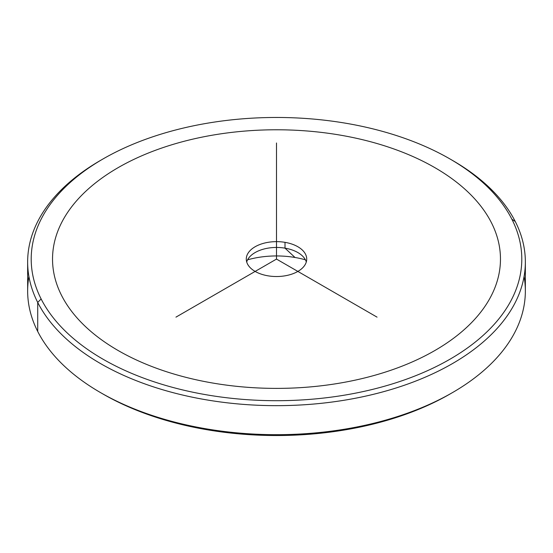 <?xml version="1.0" encoding="UTF-8"?>
<svg xmlns="http://www.w3.org/2000/svg" width="553" height="553" viewBox="0 0 553 553"><rect width="100%" height="100%" fill="white"/><g stroke="black" fill="none" stroke-linecap="round" stroke-linejoin="round"><path stroke-width="0.83" d="M295.019 257.484A65.766 37.97 0 0 0 247.592 259.813A65.766 37.97 180 0 1 295.019 257.484L285.009 248.152L295.019 257.484A65.766 37.97 180 0 1 305.408 259.813A65.766 37.97 0 0 0 295.019 257.484M246.707 261.984A30.215 17.447 180 0 1 255.133 252.555A30.215 17.447 180 0 1 285.009 248.152A30.215 17.447 180 0 1 297.867 252.555A30.215 17.447 180 0 1 306.293 261.984A30.215 17.447 0 0 0 285.009 248.152A30.215 17.447 0 0 0 246.707 261.984M267.991 275.823A30.215 17.447 180 0 1 246.285 259.087A30.215 17.447 180 0 1 285.009 242.345L285.009 248.152L285.009 242.345A30.215 17.447 180 0 1 306.715 259.087A30.215 17.447 180 0 1 267.991 275.823A30.215 17.447 0 0 0 305.498 263.995A30.215 17.447 0 0 0 285.009 242.345A30.215 17.447 0 0 0 247.502 254.173A30.215 17.447 0 0 0 267.991 275.823M101.8 393.328A245.297 141.616 0 0 0 451.2 393.328M28.922 276.5A248.85 143.669 -0 0 0 37.715 331.461A248.85 143.669 -0 0 0 100.535 392.602A248.85 143.669 -0 0 0 452.465 392.602A248.85 143.669 -0 0 0 524.078 276.5M452.465 392.602L449.955 394.054A245.297 141.616 180 0 1 103.045 394.054L100.535 392.602M525.35 261.984L525.35 291.016A248.85 143.669 180 0 1 311.892 433.227A248.85 143.669 180 0 1 37.715 331.461L37.715 302.436A248.85 143.669 0 0 0 311.892 404.202A248.85 143.669 0 0 0 525.35 261.984A248.85 143.669 0 0 0 515.285 221.539A248.85 143.669 0 0 0 451.2 159.672M37.715 331.461A248.85 143.669 180 0 1 27.65 291.016L27.65 261.984A248.85 143.669 0 0 0 37.715 302.436L37.715 331.461M101.8 159.672A248.85 143.669 0 0 0 27.65 261.984M449.955 158.946L452.465 160.398A248.85 143.669 180 0 1 515.285 221.539A248.85 143.669 180 0 1 346.558 399.847A248.85 143.669 180 0 1 37.715 302.436L41.129 298.959A245.297 141.616 -0 0 0 345.563 394.973A245.297 141.616 -0 0 0 511.871 219.209L515.285 221.539L511.871 219.209A245.297 141.616 0 0 0 449.955 158.946A245.297 141.616 0 0 0 103.045 158.946A245.297 141.616 0 0 0 41.129 298.959L37.715 302.436A248.85 143.669 180 0 1 100.535 160.398L103.045 158.946M511.871 219.209A245.297 141.616 180 0 1 345.563 394.973A245.297 141.616 180 0 1 41.129 298.959A245.297 141.616 180 0 1 207.437 123.195A245.297 141.616 180 0 1 511.871 219.209M377.049 317.139L276.5 259.087L175.951 317.139M276.5 259.087L276.5 142.978M118.135 350.519A223.965 129.305 0 0 0 434.865 350.519A223.965 129.305 0 0 0 434.865 167.649A223.965 129.305 0 0 0 118.135 167.649A223.965 129.305 0 0 0 118.135 350.519"/></g></svg>
